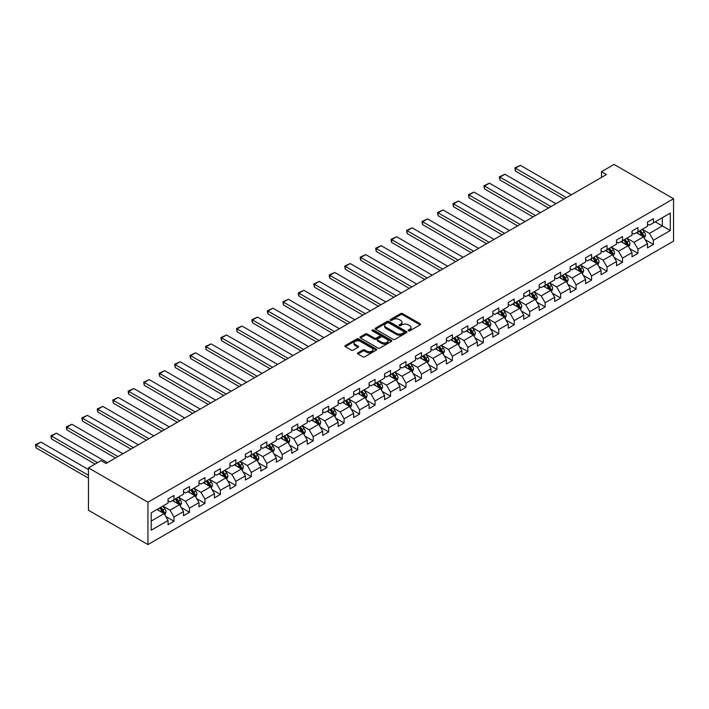 <?xml version="1.0" encoding="UTF-8"?>
<svg xmlns="http://www.w3.org/2000/svg" width="709" height="709" viewBox="0 0 709 709"><rect width="100%" height="100%" fill="white"/><g stroke="black" fill="none" stroke-linecap="round" stroke-linejoin="round"><path stroke-width="1.06" d="M408.393 330.819A0.966 0.558 0 0 0 409.758 330.819L420.091 324.855A1.374 0.798 0 0 0 420.499 324.288A1.374 0.798 0 0 0 420.091 323.729L402.579 313.617A1.374 0.798 0 0 0 400.629 313.617L390.296 319.582A0.966 0.558 0 0 0 391.652 320.371L392.99 319.599A4.405 2.544 0 0 1 399.22 319.599L400.682 320.441A4.405 2.544 0 0 1 401.968 322.24A4.405 2.544 0 0 1 400.682 324.04L399.344 324.811A0.966 0.558 0 0 0 400.709 325.599L402.047 324.819A4.405 2.544 0 0 1 408.269 324.819L409.731 325.67A4.405 2.544 0 0 1 411.016 327.461A4.405 2.544 0 0 1 409.731 329.26L408.393 330.031A0.966 0.558 0 0 0 408.393 330.819L408.393 330.031M357.912 352.834A1.374 0.798 0 0 0 357.513 353.392A1.374 0.798 0 0 0 357.912 353.951L362.831 356.787A1.374 0.798 0 0 0 364.772 356.787L376.257 350.157A1.374 0.798 0 0 0 376.656 349.599A1.374 0.798 0 0 0 376.257 349.041L358.745 338.929A1.374 0.798 0 0 0 356.795 338.929L345.31 345.558A1.374 0.798 0 0 0 344.911 346.116A1.374 0.798 0 0 0 345.31 346.674L351.247 350.104A1.374 0.798 0 0 0 353.197 350.104L358.107 347.268A1.374 0.798 0 0 0 358.515 346.71A1.374 0.798 0 0 0 358.107 346.143L355.165 344.441A3.678 2.127 0 0 1 354.083 342.943A3.678 2.127 0 0 1 356.361 340.976A3.678 2.127 0 0 1 360.376 341.437L371.906 348.092A3.678 2.127 0 0 1 372.978 349.599A3.678 2.127 0 0 1 370.71 351.567A3.678 2.127 0 0 1 366.695 351.106L364.772 349.989A1.374 0.798 0 0 0 362.831 349.989L357.912 352.834L357.912 353.951L362.831 351.141L362.831 349.989M673.55 198.759L614.065 164.426L601.48 171.693L606.434 174.556L106.004 463.473L101.05 460.611L88.457 467.878L147.942 502.22L673.55 198.759L673.55 241.122L147.942 544.574L147.942 502.22M393.087 339.319A1.374 0.798 0 0 0 395.037 339.319L406.523 332.689A1.374 0.798 0 0 0 406.922 332.131A1.374 0.798 0 0 0 406.523 331.564L389.002 321.452A1.374 0.798 0 0 0 387.061 321.452L375.575 328.081A1.374 0.798 0 0 0 375.176 328.648A1.374 0.798 0 0 0 375.575 329.206L393.087 339.319M372.606 331.032A0.966 0.558 0 0 1 373.581 331.165L391.368 341.437L379.909 348.057A1.374 0.798 0 0 1 377.959 348.057L360.447 337.945L360.447 336.819A1.374 0.798 0 0 0 360.039 337.378A1.374 0.798 0 0 0 360.447 337.945M360.447 336.819L365.357 333.983A1.374 0.798 0 0 1 367.306 333.983L374.405 338.087A1.374 0.798 0 0 0 376.355 338.087L379.616 336.199A1.374 0.798 0 0 0 380.015 335.641A1.374 0.798 0 0 0 379.616 335.073L372.216 330.811A0.966 0.558 0 0 1 373.581 330.022L391.386 340.302A1.374 0.798 0 0 1 391.793 340.861A1.374 0.798 0 0 1 391.386 341.428L391.386 340.302M165.729 516.444L174.006 521.221L174.006 517.047L183.525 511.552L183.525 515.727L189.471 512.297L189.471 508.123L198.99 502.628L198.99 506.802L204.936 503.372L204.936 499.189L214.455 493.694L214.455 497.878L220.402 494.439L220.402 490.265L229.92 484.77L229.92 488.944L235.867 485.514L235.867 481.331L245.385 475.836L245.385 480.02L251.332 476.581L251.332 472.407L260.85 466.912L260.85 471.086L266.797 467.656L266.797 463.473L276.315 457.979L276.315 462.162L282.262 458.723L282.262 454.549L291.78 449.054L291.78 453.228L297.727 449.798L297.727 445.615L307.245 440.121L307.245 444.304L313.192 440.865L313.192 436.691L322.71 431.196L322.71 435.37L328.657 431.941L328.657 427.757L338.175 422.263L338.175 426.446L344.122 423.007L344.122 418.833L353.64 413.338L353.64 417.512L359.587 414.083L359.587 409.899L369.105 404.405L369.105 408.588L375.052 405.149L375.052 400.975L384.57 395.48L384.57 399.654L390.517 396.225L390.517 392.05L400.036 386.556L400.036 390.73L405.982 387.3L405.982 383.117L415.501 377.622L415.501 381.805L421.447 378.367L421.447 374.192L430.966 368.698L430.966 372.872L436.912 369.442L436.912 365.259L446.431 359.764L446.431 363.947L452.377 360.509L452.377 356.335L461.896 350.84L461.896 355.014L467.843 351.584L467.843 347.401L477.361 341.906L477.361 346.089L483.308 342.651L483.308 338.477L492.826 332.982L492.826 337.156L498.773 333.726L498.773 329.543L508.291 324.048L508.291 328.232L514.238 324.793L514.238 320.619L523.756 315.124L523.756 319.298L529.703 315.868L529.703 311.685L539.221 306.191L539.221 310.374L545.168 306.935L545.168 302.761L554.686 297.266L554.686 301.44L560.633 298.01L560.633 293.827L570.151 288.333L570.151 292.516L576.098 289.077L576.098 284.903L585.616 279.408L585.616 283.582L591.563 280.152L591.563 275.978L601.081 270.483L601.081 274.658L607.028 271.219L607.028 267.045L616.546 261.55L616.546 265.733L622.493 262.295L622.493 258.12L632.011 252.626L632.011 256.8L637.958 253.37L637.958 249.187L647.477 243.692L647.477 247.875L653.423 244.437L653.423 240.262L670.28 230.531L670.28 213.125L662.348 217.707L662.348 225.949L670.28 230.531M174.006 521.221L168.06 524.66L168.06 520.477L151.212 530.208L151.212 512.811L168.06 503.08L168.06 498.906L174.006 495.467L174.006 499.65L183.525 494.155L183.525 489.972L189.471 486.542L189.471 490.717L198.99 485.222L198.99 481.048L204.936 477.609L204.936 481.792L214.455 476.297L214.455 472.114L220.402 468.684L220.402 472.859L229.92 467.364L229.92 463.19L235.867 459.751L235.867 463.934L245.385 458.439L245.385 454.256L251.332 450.827L251.332 455.001L260.85 449.506L260.85 445.332L266.797 441.893L266.797 446.076L276.315 440.581L276.315 436.407L282.262 432.969L282.262 437.143L291.78 431.648L291.78 427.474L297.727 424.044L297.727 428.218L307.245 422.724L307.245 418.549L313.192 415.111L313.192 419.294L322.71 413.799L322.71 409.616L328.657 406.186L328.657 410.36L338.175 404.866L338.175 400.691L344.122 397.253L344.122 401.436L353.64 395.941L353.64 391.758L359.587 388.328L359.587 392.502L369.105 387.008L369.105 382.833L375.052 379.395L375.052 383.578L384.57 378.083L384.57 373.9L390.517 370.47L390.517 374.644L400.036 369.15L400.036 364.975L405.982 361.537L405.982 365.72L415.501 360.225L415.501 356.042L421.447 352.612L421.447 356.787L430.966 351.292L430.966 347.118L436.912 343.679L436.912 347.862L446.431 342.367L446.431 338.184L452.377 334.754L452.377 338.929L461.896 333.434L461.896 329.26L467.843 325.821L467.843 330.004L477.361 324.509L477.361 320.326L483.308 316.896L483.308 321.071L492.826 315.576L492.826 311.402L498.773 307.972L498.773 312.146L508.291 306.651L508.291 302.477L514.238 299.038L514.238 303.222L523.756 297.727L523.756 293.544L529.703 290.114L529.703 294.288L539.221 288.793L539.221 284.619L545.168 281.181L545.168 285.364L554.686 279.869L554.686 275.686L560.633 272.256L560.633 276.43L570.151 270.935L570.151 266.761L576.098 263.323L576.098 267.506L585.616 262.011L585.616 257.828L591.563 254.398L591.563 258.572L601.081 253.078L601.081 248.903L607.028 245.465L607.028 249.648L616.546 244.153L616.546 239.97L622.493 236.54L622.493 240.714L632.011 235.22L632.011 231.045L637.958 227.607L637.958 231.79L647.477 226.295L647.477 222.112L653.423 218.682L653.423 222.856L670.28 213.125M172.42 500.563L179.563 504.684L170.045 510.179L162.91 506.058M168.06 500.793L170.045 501.937L174.006 499.65M170.045 510.179L174.006 517.047M179.563 504.684L183.525 511.552M187.885 491.638L195.028 495.759L185.51 501.254L178.376 497.133M183.525 491.86L185.51 493.012L189.471 490.717M185.51 501.254L189.471 508.123M195.028 495.759L198.99 502.628M203.35 482.705L210.493 486.826L200.975 492.321L193.841 488.2M198.99 482.935L200.975 484.079L204.936 481.792M200.975 492.321L204.936 499.189M210.493 486.826L214.455 493.694M218.815 473.78L225.958 477.901L216.44 483.396L209.306 479.275M214.455 474.002L216.44 475.154L220.402 472.859M216.44 483.396L220.402 490.265M225.958 477.901L229.92 484.77M234.28 464.847L241.423 468.968L231.905 474.463L224.771 470.342M229.92 465.077L231.905 466.221L235.867 463.934M231.905 474.463L235.867 481.331M241.423 468.968L245.385 475.836M249.745 455.922L256.888 460.044L247.37 465.538L240.236 461.417M245.385 456.153L247.37 457.296L251.332 455.001M247.37 465.538L251.332 472.407M256.888 460.044L260.85 466.912M265.21 446.989L272.353 451.11L262.835 456.605L255.701 452.484M260.85 447.219L262.835 448.363L266.797 446.076M262.835 456.605L266.797 463.473M272.353 451.11L276.315 457.979M280.675 438.065L287.819 442.186L278.3 447.68L271.166 443.559M276.315 438.295L278.3 439.438L282.262 437.143M278.3 447.68L282.262 454.549M287.819 442.186L291.78 449.054M296.14 429.131L303.284 433.252L293.765 438.747L286.631 434.626M291.78 429.362L293.765 430.505L297.727 428.218M293.765 438.747L297.727 445.615M303.284 433.252L307.245 440.121M311.606 420.207L318.749 424.328L309.23 429.822L302.096 425.701M307.245 420.437L309.23 421.58L313.192 419.294M309.23 429.822L313.192 436.691M318.749 424.328L322.71 431.196M327.071 411.273L334.214 415.394L324.695 420.889L317.561 416.768M322.71 411.504L324.695 412.647L328.657 410.36M324.695 420.889L328.657 427.757M334.214 415.394L338.175 422.263M342.536 402.349L349.679 406.47L340.16 411.964L333.026 407.843M338.175 402.579L340.16 403.722L344.122 401.436M340.16 411.964L344.122 418.833M349.679 406.47L353.64 413.338M358.001 393.424L365.144 397.536L355.626 403.031L348.491 398.91M353.64 393.646L355.626 394.789L359.587 392.502M355.626 403.031L359.587 409.899M365.144 397.536L369.105 404.405M373.466 384.491L380.609 388.612L371.091 394.107L363.956 389.985M369.105 384.721L371.091 385.864L375.052 383.578M371.091 394.107L375.052 400.975M380.609 388.612L384.57 395.48M388.931 375.566L396.074 379.687L386.556 385.182L379.421 381.061M384.57 375.788L386.556 376.94L390.517 374.644M386.556 385.182L390.517 392.05M396.074 379.687L400.036 386.556M404.396 366.633L411.539 370.754L402.021 376.249L394.886 372.128M400.036 366.863L402.021 368.006L405.982 365.72M402.021 376.249L405.982 383.117M411.539 370.754L415.501 377.622M419.861 357.708L427.004 361.829L417.486 367.324L410.351 363.203M415.501 357.93L417.486 359.082L421.447 356.787M417.486 367.324L421.447 374.192M427.004 361.829L430.966 368.698M435.326 348.775L442.469 352.896L432.951 358.391L425.817 354.27M430.966 349.005L432.951 350.149L436.912 347.862M432.951 358.391L436.912 365.259M442.469 352.896L446.431 359.764M450.791 339.85L457.934 343.971L448.416 349.466L441.282 345.345M446.431 340.081L448.416 341.224L452.377 338.929M448.416 349.466L452.377 356.335M457.934 343.971L461.896 350.84M466.256 330.917L473.399 335.038L463.881 340.533L456.747 336.412M461.896 331.147L463.881 332.291L467.843 330.004M463.881 340.533L467.843 347.401M473.399 335.038L477.361 341.906M481.721 321.992L488.864 326.113L479.346 331.608L472.212 327.487M477.361 322.223L479.346 323.366L483.308 321.071M479.346 331.608L483.308 338.477M488.864 326.113L492.826 332.982M497.186 313.059L504.329 317.18L494.811 322.675L487.677 318.554M492.826 313.289L494.811 314.433L498.773 312.146M494.811 322.675L498.773 329.543M504.329 317.18L508.291 324.048M512.651 304.134L519.794 308.255L510.276 313.75L503.133 309.629M508.291 304.365L510.276 305.508L514.238 303.222M510.276 313.75L514.238 320.619M519.794 308.255L523.756 315.124M528.116 295.201L535.26 299.322L525.741 304.817L518.598 300.696M523.756 295.431L525.741 296.575L529.703 294.288M525.741 304.817L529.703 311.685M535.26 299.322L539.221 306.191M543.581 286.276L550.725 290.398L541.206 295.892L534.063 291.771M539.221 286.507L541.206 287.65L545.168 285.364M541.206 295.892L545.168 302.761M550.725 290.398L554.686 297.266M559.046 277.343L566.19 281.464L556.671 286.959L549.528 282.838M554.686 277.573L556.671 278.717L560.633 276.43M556.671 286.959L560.633 293.827M566.19 281.464L570.151 288.333M574.512 268.419L581.655 272.54L572.136 278.034L564.993 273.913M570.151 268.649L572.136 269.792L576.098 267.506M572.136 278.034L576.098 284.903M581.655 272.54L585.616 279.408M589.977 259.494L597.12 263.615L587.601 269.11L580.458 264.989M585.616 259.716L587.601 260.868L591.563 258.572M587.601 269.11L591.563 275.978M597.12 263.615L601.081 270.483M605.442 250.561L612.585 254.682L603.067 260.176L595.923 256.055M601.081 250.791L603.067 251.934L607.028 249.648M603.067 260.176L607.028 267.045M612.585 254.682L616.546 261.55M620.907 241.636L628.05 245.757L618.532 251.252L611.388 247.131M616.546 241.858L618.532 243.01L622.493 240.714M618.532 251.252L622.493 258.12M628.05 245.757L632.011 252.626M636.372 232.703L643.515 236.824L633.997 242.318L626.853 238.197M632.011 232.933L633.997 234.076L637.958 231.79M633.997 242.318L637.958 249.187M643.515 236.824L647.477 243.692M655.213 221.828L662.348 225.949L649.462 233.394L642.319 229.273M647.477 224.009L649.462 225.152L653.423 222.856M649.462 233.394L653.423 240.262M88.457 467.878L88.457 510.241L147.942 544.574M601.48 171.693L601.48 177.418M151.212 521.053L164.098 513.617L156.955 509.496M164.098 513.617L168.06 520.477M645.146 239.66L653.423 244.437M629.681 248.584L637.958 253.37M614.216 257.518L622.493 262.295M598.75 266.442L607.028 271.219M583.285 275.376L591.563 280.152M567.82 284.3L576.098 289.077M552.355 293.234L560.633 298.01M536.89 302.158L545.168 306.935M521.425 311.091L529.703 315.868M505.96 320.016L514.238 324.793M490.495 328.941L498.773 333.726M475.03 337.874L483.308 342.651M459.565 346.798L467.843 351.584M444.1 355.732L452.377 360.509M428.635 364.656L436.912 369.442M413.17 373.59L421.447 378.367M397.705 382.514L405.982 387.3M382.24 391.448L390.517 396.225M366.775 400.372L375.052 405.149M351.309 409.306L359.587 414.083M335.844 418.23L344.122 423.007M320.379 427.164L328.657 431.941M304.914 436.088L313.192 440.865M289.449 445.022L297.727 449.798M273.984 453.946L282.262 458.723M258.519 462.871L266.797 467.656M243.054 471.804L251.332 476.581M227.589 480.729L235.867 485.514M212.124 489.662L220.402 494.439M196.659 498.587L204.936 503.372M181.194 507.52L189.471 512.297M408.774 330.961L409.731 330.403A4.405 2.544 0 0 0 411.016 328.613L411.016 327.461M401.968 322.24L401.968 323.384A4.405 2.544 0 0 1 400.682 325.183L399.725 325.732M420.091 323.729L420.091 324.855L402.579 314.761A1.374 0.798 0 0 0 400.629 314.761L390.677 320.503M406.523 331.564L406.523 332.689L389.002 322.595A1.374 0.798 0 0 0 387.061 322.595L375.593 329.215L375.575 328.081M404.086 332.521A0.966 0.558 0 0 0 404.086 331.732L388.709 322.861A0.966 0.558 0 0 0 387.353 322.861L385.935 323.676A4.405 2.544 0 0 0 384.65 325.466A4.405 2.544 0 0 0 385.935 327.266L396.446 333.336A4.405 2.544 0 0 0 402.677 333.336L404.086 332.521L404.086 333.664A0.966 0.558 0 0 0 404.369 333.274L404.369 332.131M384.65 325.466L384.65 326.619A4.405 2.544 0 0 0 385.935 328.409L385.935 327.266M404.086 333.664L402.677 334.48A4.405 2.544 0 0 1 396.446 334.48L385.935 328.409M360.464 337.954L365.357 335.127L365.357 333.983M380.015 335.641L380.015 336.784A1.374 0.798 0 0 1 379.616 337.342L376.355 339.23A1.374 0.798 0 0 1 374.405 339.23L367.306 335.127A1.374 0.798 0 0 0 365.357 335.127M381.779 342.341A3.678 2.127 0 0 0 385.793 342.801A3.678 2.127 0 0 0 388.062 340.834A3.678 2.127 0 0 0 386.981 339.336L382.922 336.988A1.374 0.798 0 0 0 380.972 336.988L377.72 338.867A1.374 0.798 0 0 0 377.312 339.434A1.374 0.798 0 0 0 377.72 339.992L381.779 342.341L381.779 343.484A3.678 2.127 0 0 0 385.793 343.945A3.678 2.127 0 0 0 388.062 341.977L388.062 340.834M377.312 339.434L377.312 340.577A1.374 0.798 0 0 0 377.72 341.135L377.72 339.992M381.779 343.484L377.72 341.135M372.978 349.599L372.978 350.742A3.678 2.127 0 0 1 370.71 352.71A3.678 2.127 0 0 1 366.695 352.249L364.772 351.141A1.374 0.798 0 0 0 362.831 351.141M354.083 342.943L354.083 344.087A3.678 2.127 0 0 0 355.165 345.593L355.165 344.441M358.107 346.143L358.107 347.268L355.165 345.593M376.257 349.041L376.257 350.157L358.745 340.072A1.374 0.798 0 0 0 356.795 340.072L345.327 346.692M644.295 238.18L645.474 235.211A3.713 2.145 -120 0 0 644.286 232.047L642.239 229.317M566.438 197.651L515.408 168.193L520.371 165.33L571.392 194.789M638.676 234.032L637.285 232.18M515.408 171.055L514.867 167.873L515.408 168.193L515.408 171.055L563.956 199.078M639.172 231.09L641.22 233.819A3.713 2.145 60 0 1 642.283 236.053L643.471 235.37A3.713 2.145 -120 0 0 642.407 233.137L640.36 230.407M639.429 230.939L641.698 233.97A1.897 1.09 60 0 1 642.044 234.546L643.471 235.37M514.867 167.873L520.371 165.33M628.83 247.113L630.009 244.135A3.713 2.145 -120 0 0 628.821 240.98L626.774 238.242M550.973 206.576L499.942 177.117L504.905 174.254L555.927 203.713M623.211 242.965L621.82 241.104M499.942 179.98L499.402 177.95L499.402 176.807L499.942 177.117L499.942 179.98L548.491 208.003M623.707 240.023L625.755 242.753A3.713 2.145 60 0 1 626.818 244.986L628.006 244.295A3.713 2.145 -120 0 0 626.942 242.061L624.895 239.332M623.964 239.872L626.233 242.903A1.897 1.09 60 0 1 626.579 243.471L628.006 244.295M499.402 176.807L504.905 174.254M613.365 256.038L614.543 253.069A3.713 2.145 -120 0 0 613.356 249.905L611.309 247.175M535.508 215.509L484.477 186.05L489.44 183.188L540.462 212.647M607.746 251.89L606.355 250.038M484.477 188.904L483.937 185.731L484.477 186.05L484.477 188.904L533.026 216.936M608.242 248.948L610.289 251.677A3.713 2.145 60 0 1 611.353 253.911L612.541 253.228A3.713 2.145 -120 0 0 611.477 250.995L609.43 248.256M608.499 248.797L610.768 251.828A1.897 1.09 60 0 1 611.114 252.404L612.541 253.228M483.937 185.731L489.44 183.188M597.9 264.971L599.078 261.993A3.713 2.145 -120 0 0 597.891 258.829L595.844 256.1M520.043 224.434L469.012 194.975L473.975 192.112L524.997 221.571M592.281 260.823L590.889 258.962M469.012 197.838L468.472 194.656L469.012 194.975L469.012 197.838L517.561 225.861M592.777 257.872L594.824 260.611A3.713 2.145 60 0 1 595.888 262.844L597.075 262.153A3.713 2.145 -120 0 0 596.012 259.919L593.965 257.19M593.034 257.73L595.303 260.752A1.897 1.09 60 0 1 595.649 261.329L597.075 262.153M468.472 194.656L473.975 192.112M582.435 273.896L583.613 270.927A3.713 2.145 -120 0 0 582.426 267.763L580.379 265.033M504.578 233.358L453.547 203.9L458.51 201.046L509.532 230.505M576.816 269.748L575.424 267.896M453.547 206.762L453.007 204.733L453.007 203.589L453.547 203.9L453.547 206.762L502.096 234.794M577.312 266.806L579.359 269.535A3.713 2.145 60 0 1 580.423 271.769L581.61 271.086A3.713 2.145 -120 0 0 580.547 268.853L578.5 266.114M577.569 266.655L579.838 269.686A1.897 1.09 60 0 1 580.184 270.262L581.61 271.086M453.007 203.589L458.51 201.046M566.97 282.829L568.148 279.851A3.713 2.145 -120 0 0 566.961 276.687L564.922 273.958M489.113 242.292L438.082 212.833L443.045 209.97L494.067 239.429M561.351 278.672L559.959 276.82M438.082 215.696L437.542 212.514L438.082 212.833L438.082 215.696L486.631 243.719M561.847 275.73L563.894 278.469A3.713 2.145 60 0 1 564.958 280.702L566.145 280.011A3.713 2.145 -120 0 0 565.082 277.777L563.035 275.048M562.104 275.588L564.373 278.61A1.897 1.09 60 0 1 564.719 279.186L566.145 280.011M437.542 212.514L443.045 209.97M551.505 291.753L552.683 288.785A3.713 2.145 -120 0 0 551.496 285.621L549.457 282.891M473.647 251.216L422.617 221.757L427.58 218.895L478.602 248.354M545.886 287.606L544.494 285.754M422.617 224.62L422.077 222.591L422.077 221.447L422.617 221.757L422.617 224.62L471.166 252.652M546.382 284.663L548.429 287.393A3.713 2.145 60 0 1 549.493 289.627L550.68 288.944A3.713 2.145 -120 0 0 549.617 286.711L547.57 283.972M546.639 284.513L548.908 287.544A1.897 1.09 60 0 1 549.253 288.12L550.68 288.944M422.077 221.447L427.58 218.895M536.039 300.678L537.218 297.709A3.713 2.145 -120 0 0 536.031 294.545L533.992 291.816M458.182 260.15L407.152 230.691L412.115 227.828L463.137 257.287M530.421 296.53L529.029 294.678M407.152 233.553L406.611 230.372L407.152 230.691L407.152 233.553L455.701 261.577M530.917 293.588L532.964 296.318A3.713 2.145 60 0 1 534.028 298.56L535.215 297.869A3.713 2.145 -120 0 0 534.152 295.635L532.104 292.906M531.174 293.437L533.443 296.468A1.897 1.09 60 0 1 533.788 297.044L535.215 297.869M406.611 230.372L412.115 227.828M520.574 309.611L521.753 306.642A3.713 2.145 -120 0 0 520.566 303.479L518.527 300.749M442.717 269.074L391.687 239.615L396.65 236.753L447.671 266.212M514.956 305.464L513.564 303.603M391.687 242.478L391.146 240.448L391.146 239.305L391.687 239.615L391.687 242.478L440.236 270.51M515.452 302.521L517.499 305.251A3.713 2.145 60 0 1 518.563 307.484L519.75 306.802A3.713 2.145 -120 0 0 518.687 304.56L516.639 301.83M515.709 302.371L517.978 305.402A1.897 1.09 60 0 1 518.323 305.978L519.75 306.802M391.146 239.305L396.65 236.753M505.109 318.536L506.288 315.567A3.713 2.145 -120 0 0 505.1 312.403L503.062 309.673M427.252 278.008L376.222 248.549L381.185 245.686L432.206 275.145M499.49 314.388L498.099 312.536M376.222 251.411L375.681 248.23L376.222 248.549L376.222 251.411L424.771 279.435M499.987 311.446L502.034 314.176A3.713 2.145 60 0 1 503.098 316.418L504.285 315.727A3.713 2.145 -120 0 0 503.222 313.493L501.174 310.764M500.244 311.295L502.513 314.326A1.897 1.09 60 0 1 502.858 314.902L504.285 315.727M375.681 248.23L381.185 245.686M489.644 327.469L490.823 324.5A3.713 2.145 -120 0 0 489.635 321.337L487.597 318.598M411.787 286.932L360.757 257.473L365.72 254.611L416.741 284.07M484.025 323.322L482.634 321.461M360.757 260.336L360.216 258.306L360.216 257.163L360.757 257.473L360.757 260.336L409.306 288.368M484.522 320.379L486.569 323.109A3.713 2.145 60 0 1 487.632 325.342L488.82 324.66A3.713 2.145 -120 0 0 487.757 322.418L485.709 319.688M484.779 320.229L487.048 323.26A1.897 1.09 60 0 1 487.393 323.836L488.82 324.66M360.216 257.163L365.72 254.611M474.179 336.394L475.358 333.425A3.713 2.145 -120 0 0 474.17 330.261L472.132 327.531M396.322 295.866L345.292 266.407L350.255 263.544L401.276 293.003M468.56 332.246L467.169 330.394M345.292 269.269L344.751 266.088L345.292 266.407L345.292 269.269L393.841 297.293M469.057 329.304L471.104 332.034A3.713 2.145 60 0 1 472.167 334.267L473.355 333.584A3.713 2.145 -120 0 0 472.291 331.351L470.244 328.622M469.314 329.153L471.582 332.184A1.897 1.09 60 0 1 471.928 332.76L473.355 333.584M344.751 266.088L350.255 263.544M458.714 345.327L459.893 342.358A3.713 2.145 -120 0 0 458.705 339.194L456.667 336.456M380.857 304.79L329.827 275.331L334.79 272.469L385.811 301.928M453.095 341.18L451.704 339.319M329.827 278.194L329.286 276.164L329.286 275.021L329.827 275.331L329.827 278.194L378.376 306.226M453.592 338.237L455.639 340.967A3.713 2.145 60 0 1 456.702 343.2L457.89 342.509A3.713 2.145 -120 0 0 456.826 340.276L454.779 337.546M453.849 338.087L456.117 341.118A1.897 1.09 60 0 1 456.463 341.694L457.89 342.509M329.286 275.021L334.79 272.469M443.249 354.252L444.428 351.283A3.713 2.145 -120 0 0 443.24 348.119L441.202 345.389M365.392 313.724L314.362 284.265L319.325 281.402L370.346 310.861M437.63 350.104L436.239 348.252M314.362 287.127L313.821 283.946L314.362 284.265L314.362 287.127L362.911 315.151M438.127 347.162L440.174 349.892A3.713 2.145 60 0 1 441.237 352.125L442.425 351.442A3.713 2.145 -120 0 0 441.361 349.209L439.314 346.479M438.384 347.011L440.652 350.042A1.897 1.09 60 0 1 440.998 350.618L442.425 351.442M313.821 283.946L319.325 281.402M427.784 363.185L428.963 360.207A3.713 2.145 -120 0 0 427.775 357.052L425.737 354.314M349.927 322.648L298.897 293.189L303.86 290.327L354.881 319.786M422.165 359.038L420.774 357.176M298.897 296.052L298.356 294.022L298.356 292.879L298.897 293.189L298.897 296.052L347.445 324.084M422.661 356.095L424.709 358.825A3.713 2.145 60 0 1 425.772 361.058L426.96 360.367A3.713 2.145 -120 0 0 425.896 358.134L423.849 355.404M422.918 355.945L425.187 358.976A1.897 1.09 60 0 1 425.533 359.543L426.96 360.367M298.356 292.879L303.86 290.327M412.319 372.11L413.498 369.141A3.713 2.145 -120 0 0 412.31 365.977L410.272 363.247M334.462 331.582L283.432 302.123L288.395 299.26L339.416 328.719M406.7 367.962L405.309 366.11M283.432 304.976L282.891 301.804L283.432 302.123L283.432 304.976L331.98 333.008M407.196 365.02L409.244 367.749A3.713 2.145 60 0 1 410.307 369.983L411.495 369.3A3.713 2.145 -120 0 0 410.431 367.067L408.384 364.337M407.453 364.869L409.722 367.9A1.897 1.09 60 0 1 410.068 368.476L411.495 369.3M282.891 301.804L288.395 299.26M396.854 381.043L398.033 378.065A3.713 2.145 -120 0 0 396.845 374.901L394.807 372.172M318.997 340.506L267.967 311.047L272.93 308.185L323.951 337.644M391.235 376.896L389.844 375.034M267.967 313.91L267.426 311.88L267.426 310.737L267.967 311.047L267.967 313.91L316.515 341.933M391.731 373.944L393.779 376.683A3.713 2.145 60 0 1 394.842 378.916L396.03 378.225A3.713 2.145 -120 0 0 394.966 375.992L392.919 373.262M391.988 373.803L394.257 376.833A1.897 1.09 60 0 1 394.603 377.401L396.03 378.225M267.426 310.737L272.93 308.185M381.389 389.968L382.568 386.999A3.713 2.145 -120 0 0 381.38 383.835L379.342 381.105M303.532 349.431L252.501 319.972L257.464 317.118L308.486 346.577M375.77 385.82L374.379 383.968M252.501 322.834L251.961 320.805L251.961 319.662L252.501 319.972L252.501 322.834L301.05 350.866M376.266 382.878L378.314 385.607A3.713 2.145 60 0 1 379.377 387.841L380.565 387.158A3.713 2.145 -120 0 0 379.501 384.925L377.454 382.186M376.523 382.727L378.792 385.758A1.897 1.09 60 0 1 379.138 386.334L380.565 387.158M251.961 319.662L257.464 317.118M365.924 398.901L367.102 395.923A3.713 2.145 -120 0 0 365.915 392.759L363.877 390.03M288.067 358.364L237.036 328.905L241.999 326.043L293.021 355.501M360.305 394.745L358.914 392.892M237.036 331.768L236.496 328.586L237.036 328.905L237.036 331.768L285.585 359.791M360.801 391.802L362.848 394.541A3.713 2.145 60 0 1 363.912 396.774L365.1 396.083A3.713 2.145 -120 0 0 364.036 393.849L361.989 391.12M361.058 391.66L363.327 394.683A1.897 1.09 60 0 1 363.673 395.259L365.1 396.083M236.496 328.586L241.999 326.043M350.459 407.826L351.637 404.857A3.713 2.145 -120 0 0 350.45 401.693L348.411 398.963M272.602 367.289L221.571 337.83L226.534 334.976L277.556 364.426M344.84 403.678L343.448 401.826M221.571 340.692L221.031 338.663L221.031 337.519L221.571 337.83L221.571 340.692L270.12 368.724M345.336 400.736L347.383 403.465A3.713 2.145 60 0 1 348.447 405.699L349.634 405.016A3.713 2.145 -120 0 0 348.571 402.783L346.524 400.044M345.593 400.585L347.862 403.616A1.897 1.09 60 0 1 348.208 404.192L349.634 405.016M221.031 337.519L226.534 334.976M334.994 416.75L336.172 413.781A3.713 2.145 -120 0 0 334.985 410.617L332.946 407.888M257.137 376.222L206.106 346.763L211.069 343.9L262.091 373.359M329.375 412.603L327.983 410.75M206.106 349.626L205.566 346.444L206.106 346.763L206.106 349.626L254.655 377.649M329.871 409.66L331.918 412.399A3.713 2.145 60 0 1 332.982 414.632L334.169 413.941A3.713 2.145 -120 0 0 333.106 411.707L331.059 408.978M330.128 409.51L332.397 412.541A1.897 1.09 60 0 1 332.743 413.117L334.169 413.941M205.566 346.444L211.069 343.9M319.529 425.684L320.707 422.715A3.713 2.145 -120 0 0 319.52 419.551L317.481 416.821M241.672 385.147L190.641 355.688L195.604 352.825L246.626 382.284M313.91 421.536L312.518 419.675M190.641 358.55L190.101 356.521L190.101 355.377L190.641 355.688L190.641 358.55L239.19 386.582M314.406 418.594L316.453 421.323A3.713 2.145 60 0 1 317.517 423.557L318.704 422.874A3.713 2.145 -120 0 0 317.641 420.632L315.594 417.902M314.663 418.443L316.932 421.474A1.897 1.09 60 0 1 317.277 422.05L318.704 422.874M190.101 355.377L195.604 352.825M304.064 434.608L305.242 431.639A3.713 2.145 -120 0 0 304.055 428.475L302.016 425.746M226.206 394.08L175.176 364.621L180.139 361.758L231.161 391.217M298.445 430.46L297.053 428.608M175.176 367.484L174.636 364.302L175.176 364.621L175.176 367.484L223.725 395.507M298.941 427.518L300.988 430.248A3.713 2.145 60 0 1 302.052 432.49L303.239 431.799A3.713 2.145 -120 0 0 302.176 429.565L300.129 426.836M299.198 427.367L301.467 430.398A1.897 1.09 60 0 1 301.812 430.975L303.239 431.799M174.636 364.302L180.139 361.758M288.598 443.542L289.777 440.573A3.713 2.145 -120 0 0 288.59 437.409L286.551 434.679M210.741 403.004L159.711 373.546L164.674 370.683L215.696 400.142M282.98 439.394L281.588 437.533M159.711 376.408L159.171 374.379L159.171 373.235L159.711 373.546L159.711 376.408L208.26 404.44M283.476 436.452L285.523 439.181A3.713 2.145 60 0 1 286.587 441.415L287.774 440.732A3.713 2.145 -120 0 0 286.711 438.49L284.663 435.76M283.733 436.301L286.002 439.332A1.897 1.09 60 0 1 286.347 439.908L287.774 440.732M159.171 373.235L164.674 370.683M273.133 452.466L274.312 449.497A3.713 2.145 -120 0 0 273.125 446.333L271.086 443.604M195.276 411.938L144.246 382.479L149.209 379.616L200.23 409.075M267.515 448.318L266.123 446.466M144.246 385.341L143.705 382.16L144.246 382.479L144.246 385.341L192.795 413.365M268.011 445.376L270.058 448.106A3.713 2.145 60 0 1 271.122 450.348L272.309 449.657A3.713 2.145 -120 0 0 271.246 447.423L269.198 444.694M268.268 445.225L270.537 448.256A1.897 1.09 60 0 1 270.882 448.832L272.309 449.657M143.705 382.16L149.209 379.616M257.668 461.399L258.847 458.431A3.713 2.145 -120 0 0 257.668 455.267L255.621 452.528M179.811 420.862L128.781 391.403L133.744 388.541L184.765 418M252.049 457.252L250.658 455.391M128.781 394.266L128.24 392.237L128.24 391.093L128.781 391.403L128.781 394.266L177.33 422.298M252.546 454.309L254.593 457.039A3.713 2.145 60 0 1 255.657 459.272L256.844 458.581A3.713 2.145 -120 0 0 255.781 456.348L253.733 453.618M252.803 454.159L255.072 457.19A1.897 1.09 60 0 1 255.417 457.766L256.844 458.581M128.24 391.093L133.744 388.541M242.203 470.324L243.382 467.355A3.713 2.145 -120 0 0 242.203 464.191L240.156 461.462M164.346 429.796L113.316 400.337L118.279 397.474L169.3 426.933M236.584 466.176L235.193 464.324M113.316 403.199L112.775 400.018L113.316 400.337L113.316 403.199L161.865 431.223M237.081 463.234L239.128 465.964A3.713 2.145 60 0 1 240.191 468.197L241.379 467.515A3.713 2.145 -120 0 0 240.316 465.281L238.268 462.552M237.338 463.083L239.607 466.114A1.897 1.09 60 0 1 239.952 466.69L241.379 467.515M112.775 400.018L118.279 397.474M226.738 479.257L227.917 476.288A3.713 2.145 -120 0 0 226.738 473.125L224.691 470.386M148.881 438.72L97.851 409.261L102.814 406.399L153.835 435.858M221.119 475.11L219.728 473.249M97.851 412.124L97.31 410.094L97.31 408.951L97.851 409.261L97.851 412.124L146.4 440.156M221.616 472.167L223.663 474.897A3.713 2.145 60 0 1 224.726 477.13L225.914 476.439A3.713 2.145 -120 0 0 224.85 474.206L222.803 471.476M221.873 472.017L224.141 475.048A1.897 1.09 60 0 1 224.487 475.615L225.914 476.439M97.31 408.951L102.814 406.399M211.273 488.182L212.452 485.213A3.713 2.145 -120 0 0 211.273 482.049L209.226 479.319M133.416 447.654L82.395 418.195L87.349 415.332L138.37 444.791M205.654 484.034L204.263 482.182M82.395 421.049L81.845 417.876L82.395 418.195L82.395 421.049L130.935 449.081M206.151 481.092L208.198 483.822A3.713 2.145 60 0 1 209.261 486.055L210.449 485.373A3.713 2.145 -120 0 0 209.385 483.139L207.338 480.41M206.408 480.941L208.676 483.972A1.897 1.09 60 0 1 209.022 484.548L210.449 485.373M81.845 417.876L87.349 415.332M195.808 497.115L196.987 494.138A3.713 2.145 -120 0 0 195.808 490.974L193.761 488.244M117.951 456.578L66.93 427.119L71.884 424.257L122.905 453.716M190.189 492.968L188.798 491.107M66.93 429.982L66.38 427.952L66.38 426.809L66.93 427.119L66.93 429.982L115.47 458.005M190.686 490.016L192.733 492.755A3.713 2.145 60 0 1 193.796 494.988L194.984 494.297A3.713 2.145 -120 0 0 193.92 492.064L191.873 489.334M190.943 489.875L193.211 492.906A1.897 1.09 60 0 1 193.557 493.473L194.984 494.297M66.38 426.809L71.884 424.257M180.343 506.04L181.522 503.071A3.713 2.145 -120 0 0 180.343 499.907L178.296 497.177M97.532 462.649L51.465 436.053L56.419 433.19L107.44 462.649M174.724 501.892L173.333 500.04M51.465 438.906L50.915 435.734L51.465 436.053L51.465 438.906L95.05 464.076M175.22 498.95L177.268 501.68A3.713 2.145 60 0 1 178.331 503.913L179.519 503.23A3.713 2.145 -120 0 0 178.455 500.997L176.408 498.259M175.477 498.799L177.746 501.83A1.897 1.09 60 0 1 178.092 502.406L179.519 503.23M50.915 435.734L56.419 433.19M164.878 514.973L166.057 511.995A3.713 2.145 -120 0 0 164.878 508.832L162.831 506.102M88.457 475.269L35.999 444.977L40.954 442.115L88.457 469.544M159.259 510.817L157.868 508.965M35.999 447.84L35.45 444.658L35.999 444.977L35.999 447.84L88.457 478.132M159.755 507.874L161.803 510.613A3.713 2.145 60 0 1 162.866 512.846L164.054 512.155A3.713 2.145 -120 0 0 162.99 509.922L160.943 507.192M160.012 507.733L162.281 510.755A1.897 1.09 60 0 1 162.627 511.331L164.054 512.155M35.45 444.658L40.954 442.115M409.731 330.403L409.731 329.26M399.344 325.599L399.344 324.811M400.682 325.183L400.682 324.04M390.296 320.371L390.296 319.582M400.629 314.761L400.629 313.617M402.579 314.761L402.579 313.617M387.061 322.595L387.061 321.452M389.002 322.595L389.002 321.452M396.446 334.48L396.446 333.336M402.677 334.48L402.677 333.336M367.306 335.127L367.306 333.983M374.405 339.23L374.405 338.087M376.355 339.23L376.355 338.087M379.616 337.342L379.616 336.199M373.581 331.165L373.581 330.022M364.772 351.141L364.772 349.989M366.695 352.249L366.695 351.106M345.31 346.674L345.31 345.558M356.795 340.072L356.795 338.929M358.745 340.072L358.745 338.929M643.143 236.611L645.447 235.282M642.407 233.137L644.286 232.047M639.766 234.661L641.22 233.819M627.678 245.544L629.982 244.215M626.942 242.061L628.821 240.98M624.301 243.586L625.755 242.753M612.213 254.469L614.517 253.14M611.477 250.995L613.356 249.905M608.836 252.519L610.289 251.677M596.748 263.402L599.052 262.073M596.012 259.919L597.891 258.829M593.371 261.444L594.824 260.611M581.283 272.327L583.587 270.998M580.547 268.853L582.426 267.763M577.906 270.377L579.359 269.535M565.817 281.26L568.122 279.922M565.082 277.777L566.961 276.687M562.441 279.302L563.894 278.469M550.352 290.185L552.657 288.855M549.617 286.711L551.496 285.621M546.976 288.235L548.429 287.393M534.887 299.118L537.192 297.78M534.152 295.635L536.031 294.545M531.511 297.16L532.964 296.318M519.422 308.043L521.727 306.713M518.687 304.56L520.566 303.479M516.046 306.093L517.499 305.251M503.957 316.967L506.261 315.638M503.222 313.493L505.1 312.403M500.581 315.018L502.034 314.176M488.492 325.901L490.796 324.571M487.757 322.418L489.635 321.337M485.116 323.951L486.569 323.109M473.027 334.825L475.331 333.496M472.291 331.351L474.17 330.261M469.65 332.875L471.104 332.034M457.562 343.759L459.866 342.429M456.826 340.276L458.705 339.194M454.185 341.8L455.639 340.967M442.097 352.683L444.401 351.354M441.361 349.209L443.24 348.119M438.72 350.733L440.174 349.892M426.632 361.617L428.936 360.287M425.896 358.134L427.775 357.052M423.255 359.658L424.709 358.825M411.167 370.541L413.471 369.212M410.431 367.067L412.31 365.977M407.79 368.591L409.244 367.749M395.702 379.475L398.006 378.145M394.966 375.992L396.845 374.901M392.325 377.516L393.779 376.683M380.237 388.399L382.541 387.07M379.501 384.925L381.38 383.835M376.86 386.449L378.314 385.607M364.772 397.332L367.076 395.994M364.036 393.849L365.915 392.759M361.395 395.374L362.848 394.541M349.307 406.257L351.611 404.928M348.571 402.783L350.45 401.693M345.93 404.307L347.383 403.465M333.842 415.19L336.146 413.852M333.106 411.707L334.985 410.617M330.465 413.232L331.918 412.399M318.376 424.115L320.69 422.786M317.641 420.632L319.52 419.551M315 422.165L316.453 421.323M302.911 433.039L305.224 431.71M302.176 429.565L304.055 428.475M299.535 431.09L300.988 430.248M287.446 441.973L289.759 440.643M286.711 438.49L288.59 437.409M284.07 440.023L285.523 439.181M271.981 450.897L274.294 449.568M271.246 447.423L273.125 446.333M268.605 448.948L270.058 448.106M256.516 459.831L258.829 458.501M255.781 456.348L257.668 455.267M253.14 457.872L254.593 457.039M241.051 468.755L243.364 467.426M240.316 465.281L242.203 464.191M237.675 466.806L239.128 465.964M225.586 477.689L227.899 476.359M224.85 474.206L226.738 473.125M222.209 475.73L223.663 474.897M210.121 486.613L212.434 485.284M209.385 483.139L211.273 482.049M206.744 484.664L208.198 483.822M194.656 495.547L196.969 494.217M193.92 492.064L195.808 490.974M191.279 493.588L192.733 492.755M179.191 504.471L181.504 503.142M178.455 500.997L180.343 499.907M175.814 502.521L177.268 501.68M163.735 513.405L166.039 512.066M162.99 509.922L164.878 508.832M160.349 511.446L161.803 510.613"/></g></svg>
